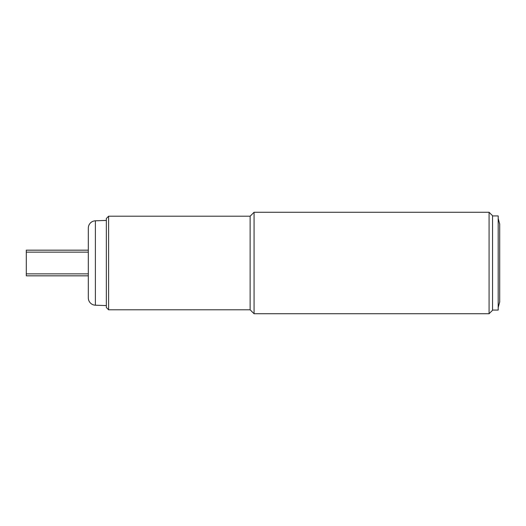 <?xml version="1.0" encoding="UTF-8"?>
<svg xmlns="http://www.w3.org/2000/svg" width="526" height="526" viewBox="0 0 526 526"><rect width="100%" height="100%" fill="white"/><g stroke="black" fill="none" stroke-linecap="round" stroke-linejoin="round"><path stroke-width="0.79" d="M95.39 305.198A7.331 7.331 0 0 1 88.315 297.874L88.315 228.126A7.331 7.331 0 0 1 95.39 220.802L106.357 220.414L106.357 220.013L106.357 305.987L106.357 305.586L95.39 305.198L95.39 220.802M499.7 301.904L499.7 224.096L499.7 301.904L498.188 307.539M499.7 224.096L498.188 218.461M492.553 215.923L498.188 215.923L498.188 310.077L492.553 310.077M250.126 216.206L108.612 216.206L106.357 218.461L106.357 307.539L108.612 309.794L250.126 309.794L250.126 216.206L254.071 212.261L489.081 212.261L492.553 215.726L492.553 310.274L489.081 313.739L489.081 212.261M108.612 216.206L108.612 309.794M250.126 309.794L254.071 313.739L254.071 212.261M254.071 313.739L489.081 313.739M88.315 250.172L26.3 250.172L26.3 275.828L88.315 275.828M88.315 273.855L26.3 273.855M88.315 252.145L26.3 252.145"/></g></svg>
